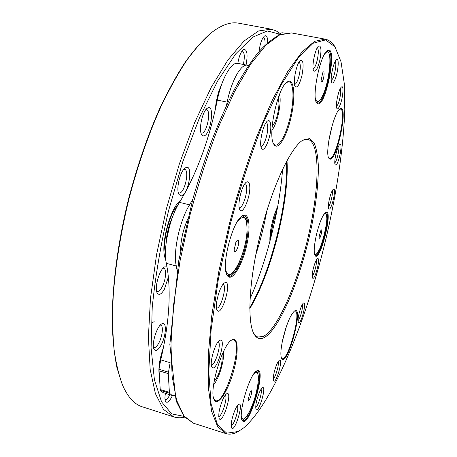 <?xml version="1.0" encoding="UTF-8"?>
<svg xmlns="http://www.w3.org/2000/svg" width="457" height="457" viewBox="0 0 457 457"><rect width="100%" height="100%" fill="white"/><g stroke="black" fill="none" stroke-linecap="round" stroke-linejoin="round"><path stroke-width="0.69" d="M152.192 322.676L154.18 321.648M142.281 406.799C134.661 404.462 128.217 397.556 122.956 386.068C119.06 376.145 116.089 363.926 114.05 349.411C112.616 333.656 112.331 316.061 113.193 296.622C115.393 265.94 120.602 233.567 128.811 199.492C137.688 165.588 148.416 134.598 160.984 106.527C169.416 88.989 177.99 73.617 186.702 60.415C195.362 48.596 203.759 39.233 211.888 32.327C221.953 24.701 230.899 21.656 238.72 23.204L271.138 29.185L258.588 30.956L244.038 41.021L228.009 59.85L211.237 87.327L194.671 122.579L179.367 163.92L166.359 208.935L156.534 254.743L150.467 298.41L148.394 337.3L150.176 369.445L155.391 393.614L163.452 409.363L173.677 416.864L142.281 406.799M122.013 383.851L116.918 367.577C114.319 354.638 112.748 339.654 112.205 322.636C112.039 287.127 117.655 243.347 128.446 199.401C137.146 166.148 147.645 135.683 159.944 108.006C168.205 90.68 176.613 75.428 185.176 62.261C193.694 50.413 201.971 40.936 210.009 33.841M181.001 199.96C169.781 207.655 159.482 247.877 165.742 259.593L165.742 259.587M169.855 394.739C168.079 398.213 166.519 399.841 165.183 399.612L165.023 399.549M160.264 325.11L160.721 325.161C163.629 325.681 162.435 336.535 158.785 343.098C156.968 346.389 155.334 347.897 153.889 347.628L153.478 347.423M163.063 268.185L163.686 268.219C166.942 268.745 165.805 280.655 161.915 287.304C160.178 290.321 158.59 291.697 157.145 291.423L156.591 291.138M183.863 169.301L184.542 169.313C189.872 170.027 184.542 193.734 179.23 192.991L178.31 192.648M205.867 109.646L206.433 109.651C211.711 110.286 206.524 134.706 201.48 133.044L200.96 132.816M242.044 50.99L242.33 51.007C244.529 52.446 244.872 56.931 243.37 64.46M263.238 37.388L263.346 37.4C264.74 37.954 265.277 40.536 264.957 45.146M258.302 242.816L263.398 222.559M269.956 241.245C269.224 233.064 272.949 216.161 277.502 207.118L277.673 206.764M172.455 395.539C169.438 401.657 167.113 403.588 165.474 401.326C164.777 399.721 164.766 397.059 165.428 393.357M161.121 345.024C158.065 350.388 155.694 351.787 154.009 349.234C151.233 344.555 156.814 326.247 161.709 323.893C166.885 320.391 166.382 335.621 161.121 345.024M168.45 276.799L164.326 289.361C161.321 294.417 158.933 295.61 157.174 292.948C154.175 288.053 159.402 269.561 164.509 266.939L167.045 266.785M180.915 195.87L178.973 194.442C175.739 189.575 180.184 170.884 185.262 168.005C194.019 161.887 188.541 196.453 180.915 195.87M203.137 135.832L201.657 134.587C198.407 129.982 202.365 111.194 207.221 108.315C215.693 102.208 210.34 137.694 203.137 135.832M237.806 63.363C239 56.462 240.839 51.887 243.318 49.636C247.083 48.779 248.002 53.903 246.077 64.997M259.05 51.515C259.999 43.843 261.804 38.685 264.46 36.04C266.585 34.898 267.671 37.074 267.716 42.57M266.917 210.534C264.163 225.627 260.427 240.473 255.72 255.075M222.319 82.58L219.012 90.743L217.463 96.124L216.018 103.151L215.196 110.063M163.406 347.617C159.624 358.688 158.225 367.799 159.207 374.946M238.788 81.426L236.326 85.882M170.13 362.704L168.256 373.626L169.393 392.369L169.621 393.294L172.112 395.448L174.517 395.414M247.374 65.254L237.84 63.369C231.425 61.512 221.514 78.775 217.349 100.083L227.158 102.157C231.373 80.786 241.147 63.432 247.374 65.254L248.459 65.642M227.158 102.157L226.449 105.544M192.711 199.509L189.569 204.862C179.715 220.405 172.923 251.864 176.282 266.003L177.082 270.327M187.587 219.269C182.989 230.065 180.646 240.679 180.566 251.122M272.229 125.389L272.446 125.264C276.588 123.07 280.889 102.882 277.982 99.14L277.839 98.935M272.121 126.72L274.36 122.962M278.799 102.037L278.279 97.667M279.518 94.37C281.918 102.128 277.21 124.19 271.921 130.205M329.086 138.905L331.765 126.892M332.439 124.567L328.709 141.282M282.946 338.62L285.728 328.48M286.459 326.287L282.449 340.893M214.253 380.572C218.349 378.436 223.896 359.705 221.634 355.729M214.076 381.589L215.972 378.784M222.096 358.151L222.039 354.792M223.473 351.667C223.787 354.341 223.536 357.837 222.725 362.15C220.6 372.112 217.549 379.738 213.562 385.023M172.112 395.448L163.04 392.603L160.464 390.427L160.23 389.501L158.99 369.273L168.336 372.135M284.317 33.104L282.86 32.835C281.443 32.584 279.878 33.407 278.159 35.298M217.349 100.083C209.1 140.173 196.493 174.271 179.527 202.371C169.53 217.818 162.795 249.179 166.348 263.323C171.472 289.464 169.61 321.648 160.761 359.865L158.99 369.273M250.019 298.838C266.797 261.09 279.524 210.477 282.592 169.279M162.995 349.668C160.847 356.237 159.573 362.372 159.167 368.068M221.405 85.099L219.326 90.646L215.635 108.115M173.82 213.739L169.895 223.347C167.616 230.414 166.331 237.206 166.034 243.73M172.289 217.686L170.193 223.33L166.616 239.537M276.891 210.968C273.246 219.863 271.298 228.557 271.052 237.034M276.685 212.025C273.48 220.245 271.675 228.3 271.269 236.183M238.628 242.93C238.623 239.571 237.8 239.182 236.155 241.77L234.207 249.328C234.013 255.246 238.371 248.871 238.628 242.93M250.247 391.957L248.197 399.258C248.677 405.359 254.143 386.793 250.442 391.626L250.247 391.957M319.209 236.08L319.152 237.429C319.729 241.747 323.419 226.866 320.894 230.414L319.209 236.08M226.821 274.554L228.768 276.199C233.721 277.873 242.227 261.89 245.946 244.706C249.305 228.083 248.779 218.4 244.381 215.664L241.879 216.161M246.803 244.843C251.019 226.712 249.071 211.38 242.49 215.744C232.67 220.245 220.737 266.477 227.152 275.217C231.322 283.374 242.387 265.586 246.803 244.843M241.936 419.834L242.833 420.594C249.733 423.593 264.809 372.118 257.434 371.044L256.291 371.17M256.56 370.987C249.631 374.015 237.811 414.316 242.164 420.343C248.419 431.602 268.008 364.72 256.748 370.873L256.56 370.987M314.787 255.092L315.359 255.486C320.637 257.691 331.691 213.185 325.99 212.665L325.298 212.751M316.387 234.927C314.079 245.552 313.611 252.413 314.993 255.497C319.963 263.7 333.907 207.558 325.67 212.482C322.545 215.15 319.449 222.633 316.387 234.927M317.078 102.962L317.438 103.088C324.916 105.75 336.221 51.447 328.223 50.756L326.932 51.047C327.201 50.721 330.788 52.858 330.097 63.169C329.537 72.332 327.755 81.46 324.75 90.555C322.882 95.484 321.294 98.723 319.98 100.254C317.804 102.174 316.598 102.871 316.37 102.345L317.078 102.962M317.518 103.676C325.887 108.56 338.243 43.244 327.389 50.687C320.22 54.274 311.468 97.147 316.65 102.842L317.518 103.676M264.169 337.609C280.181 328.886 301.751 275.377 311.942 224.661C316.215 202.628 318.363 183.24 318.38 166.497C317.912 156.42 316.501 148.594 314.142 143.024L309.332 138.631L302.888 140.105C290.778 147.343 272.372 186.222 260.73 232.659C249.031 279.084 246.86 322.036 254.103 334.141C256.708 338.574 260.062 339.728 264.169 337.609M243.564 427.958C273.183 402.668 305.979 321.237 325.458 240.908C336.443 194.579 343.51 148.285 344.795 109.663L344.235 83.248L341.025 61.798L334.964 46.831L325.618 39.89L313.188 43.238L298.027 58.205L280.866 85.322L262.832 123.876C250.796 154.695 239.879 188.387 230.088 224.953L218.355 279.153L211.14 329.497L208.792 371.998L211.094 404.011L217.372 424.364L226.741 433.196L238.257 431.494L243.564 427.958M312.205 275.902L312.537 277.987C314.679 281.683 321.134 256.508 317.478 258.713C315.627 259.433 312.102 270.881 312.205 275.902M298.021 320.774L298.341 322.573C300.512 326.407 307.35 300.797 303.568 303.02C301.609 303.751 297.81 315.873 298.021 320.774M274.149 372.484C273.217 376.717 273.035 379.476 273.594 380.761C275.931 385.04 283.631 357.797 279.427 360.185C277.593 361.767 275.834 365.863 274.149 372.484M256.611 400.995C255.68 405.228 255.509 408.01 256.091 409.341C258.628 414.093 267.082 385.137 262.415 387.73C260.353 389.49 258.422 393.911 256.611 400.995M235.087 409.809C231.848 417.989 230.682 424.01 231.596 427.861C234.607 433.567 244.358 401.275 238.725 404.336C237.663 404.965 236.446 406.787 235.087 409.809M222.845 399.378C219.36 407.958 218.138 414.35 219.177 418.572C222.628 425.056 233.184 390.249 226.746 393.723C225.581 394.402 224.284 396.288 222.845 399.378M219.886 340.294L219.686 340.396C215.333 342.207 209.209 362.972 211.888 366.931C216.012 374.506 227.209 337.072 219.886 340.294M225.21 282.603L224.633 282.854C220.034 284.905 214.196 305.984 217.092 310.143C221.502 318.112 232.499 280.661 225.21 282.603M249.733 186.205C249.413 182.486 248.351 181.109 246.546 182.08C241.919 184.36 236.8 205.679 239.885 209.792C242.781 215.544 250.727 196.31 249.733 186.205M270.767 125.692C270.515 121.516 269.481 119.928 267.659 120.922C263.243 123.201 258.588 144.509 261.644 148.376C264.397 153.609 271.447 135.906 270.767 125.692M301.928 75.554C303.865 65.031 303.397 59.97 300.506 60.375C296.604 62.443 292.423 83.277 295.228 86.584C297.364 88.207 299.598 84.528 301.928 75.554M319.746 60.564C321.625 50.567 321.294 45.7 318.746 45.957C315.216 47.802 311.211 67.973 313.77 70.898C315.621 72.269 317.615 68.824 319.746 60.564M334.518 80.575C338.014 73.954 339.688 57.205 336.535 59.753C333.513 61.244 329.628 80.146 331.828 82.586C332.496 83.454 333.393 82.786 334.518 80.575M339.465 106.401C342.681 100.049 344.367 84.728 341.556 86.961C338.797 88.252 334.935 106.304 336.94 108.509C337.552 109.303 338.391 108.6 339.465 106.401M329.143 209.089C331.896 209.42 336.723 187.022 333.393 189.307C330.994 190.278 327.012 206.901 328.714 208.815L329.143 209.089M335.564 165C338.369 165.982 343.356 142.184 339.814 144.635C337.317 145.703 333.421 162.743 335.209 164.726L335.564 165M291.098 116.952C295.913 96.53 294.137 76.879 287.264 81.963C277.639 86.921 267.196 136.409 273.96 144.475C277.936 151.37 286.847 136.512 291.098 116.952M232.373 339.66L232.03 339.837C222.702 343.43 208.415 391.329 214.253 399.858C217.652 406.587 227.38 392.18 232.967 373.198C238.697 354.266 238.611 336.7 232.373 339.66M282.986 338.448C280.724 348.788 280.272 355.495 281.638 358.551C287.167 368.119 304.282 305.407 294.702 310.846C290.686 314.273 286.779 323.476 282.986 338.448M329.845 159.093C336.998 161.629 348.999 102.911 339.974 108.995C333.696 111.754 324.413 153.495 328.943 158.362L329.845 159.093M249.785 307.561C270.892 272.366 288.464 202.48 286.51 161.487M286.996 160.59C289.515 201.468 271.338 273.754 249.79 308.578M253.515 332.993L255.663 335.758L257.782 337.055L263.461 336.403C278.216 328.492 297.964 281.935 308.658 234.835C319.472 187.758 320.448 142.664 307.892 139.345L305.025 139.419L301.826 140.836M335.278 47.305L334.541 46.146C331.913 42.21 328.754 39.868 325.064 39.131L314.53 41.353L301.934 52.024L287.676 71.618L272.378 100.009L256.88 136.283C246.729 163.874 237.491 193.357 229.174 224.724L218.834 271.424L211.762 315.753L208.261 355.043L208.312 387.29L211.608 411.3L217.663 426.661L225.895 433.596C229.494 434.693 233.384 434.127 237.56 431.899L238.754 431.225M312.205 276.017C314.193 274.583 317.295 262.495 316.238 260.273M298.021 320.586C300.083 319.214 303.402 306.79 302.306 304.568M273.275 378.739C275.548 377.579 279.416 363.898 278.096 361.71M255.749 407.29C258.239 406.382 262.632 391.358 261.038 389.238M231.208 425.77C234.144 425.456 239.508 407.713 237.257 405.827M218.737 416.464C222.033 416.704 228.083 396.813 225.221 395.196M211.357 364.823C215.236 365.983 221.993 342.95 218.103 341.865M216.492 308.047C220.702 309.663 227.483 285.077 223.045 284.34M239.205 207.718L239.217 207.724C242.187 208.918 247.334 194.613 246.603 187.313C246.426 185.114 245.895 183.885 245.009 183.623L244.998 183.623M260.941 146.32C263.695 147.2 268.213 134.067 267.716 126.72C267.585 124.224 267.065 122.819 266.157 122.505M294.554 84.556C296.273 83.968 297.855 80.729 299.306 74.834C300.695 67.865 300.62 63.592 299.089 62.015M313.142 68.887C314.627 68.144 316.01 65.134 317.295 59.861C318.609 53.389 318.638 49.305 317.381 47.614M331.291 80.592L332.713 78.695C335.095 74.171 336.763 62.866 335.244 61.404M336.461 106.532L337.763 104.647C339.917 100.363 341.539 90.2 340.299 88.601M328.343 206.855C330.337 205.404 333.296 193.094 332.17 190.9M334.804 162.761C336.878 161.361 339.848 148.405 338.586 146.246M273.617 143.864L275.451 145.263C280.809 144.475 285.762 134.969 290.304 116.758C294.262 99.717 293.794 82.506 288.961 81.837L286.699 82.391M213.973 399.235L215.538 400.652C225.37 404.611 243.867 341.602 233.516 339.888L231.459 340.197M281.426 358.111L282.123 358.648C288.156 361.264 301.66 311.788 295.165 311.017L294.308 311.108M328.709 157.933L329.474 158.459C335.809 160.898 347.314 109.691 340.499 109.126L339.574 109.297M322.088 81.729C324.213 79.324 324.961 68.504 322.682 72.92L321.054 80.82L321.408 81.963L322.088 81.729M183.96 416.378L171.723 413.876L161.584 401.897L154.42 379.876L151.09 348L152.221 307.481C155.294 276.833 160.721 244.626 168.513 210.866L182.72 161.909L199.578 117.552L217.709 80.849L235.761 53.8L252.578 37.228L267.305 30.956L279.416 34.075M158.916 370.764L168.256 373.626M160.23 389.501L169.393 392.369M160.464 390.427L169.621 393.294M179.527 202.371L189.569 204.862M160.761 359.865L170.118 362.698M166.348 263.323L176.282 266.003M177.796 205.336C169.347 213.922 162.212 241.393 165.428 253.018M277.525 207.592L274.526 214.442M270.681 229.974L270.31 239.896M242.673 215.864L242.673 215.864C248.231 219.257 246.769 223.81 247.031 231.562C246.494 245.238 238.794 265.928 235.138 270.07C231.728 274.52 229.14 276.234 227.369 275.2L227.255 275.165M225.495 267.602C227.58 288.813 245.86 256.943 246.951 231.745C247.351 217.178 244.158 213.796 237.366 221.594M257.36 372.838L256.223 371.215M241.353 416.087C242.553 424.559 250.362 413.345 255.023 397.179C259.827 381.075 259.319 367.645 253.806 373.912M314.273 252.567C318.249 265.808 333.382 204.896 323.659 214.744M325.767 214.036L325.076 212.951M193.397 423.182L184.005 416.43L176.128 400.972L169.838 344.521L178.778 260.593L192.734 199.429C198.744 178.379 205.284 158.253 212.339 139.065C219.6 120.677 227.02 104.013 234.618 89.069C242.204 75.279 249.636 63.62 256.914 54.092C263.512 46.066 271.19 39.531 279.941 34.492L291.509 32.944L279.707 34.881L265.888 45.174L250.516 64.288L234.292 92.108L218.126 127.749C207.667 154.889 198.304 183.937 190.032 214.887L180.012 261.027L173.574 304.945L170.969 343.995L172.106 376.174L176.608 400.286L183.92 415.893L193.397 423.182L225.895 433.596M315.381 98.409C316.324 102.025 317.912 102.499 320.14 99.837C329.4 89.412 334.375 40.319 324.436 54.366M280.21 33.498L275.914 30.745L271.138 29.185M173.677 416.864C177.213 417.955 180.863 418.058 184.622 417.155M165.114 257.891L165.594 258.022M179.892 200.937L180.344 201.046M234.247 248.534L234.207 249.328M235.806 242.484L236.155 241.77M241.913 419.766C242.427 420.537 244.129 419.292 247.026 416.019C248.539 414.036 252.395 405.97 255.086 397.047C257.622 388.084 258.673 379.339 258.473 377.082C257.828 372.855 257.08 370.895 256.234 371.21M248.202 398.921L248.197 399.258M250.27 391.912L250.442 391.626M314.69 254.84C315.113 255 315.981 254.435 317.301 253.132L319.963 248.402L324.407 234.989C326.218 227.557 327.006 219.571 326.824 218C326.429 214.573 325.858 212.882 325.098 212.928M226.918 274.76L227.152 275.217M242.067 216.024L242.49 215.744M291.509 32.944L325.064 39.131M253.561 333.09L254.103 334.141M301.911 140.779L302.888 140.105M334.964 46.831L334.541 46.146M238.257 431.494L237.56 431.899M273.726 144.069L273.96 144.475M286.882 82.243L287.264 81.963M214.07 399.469L214.253 399.858M231.665 340.059L232.03 339.837M321.037 80.443L321.054 80.82M322.516 73.263L322.682 72.92"/></g></svg>
